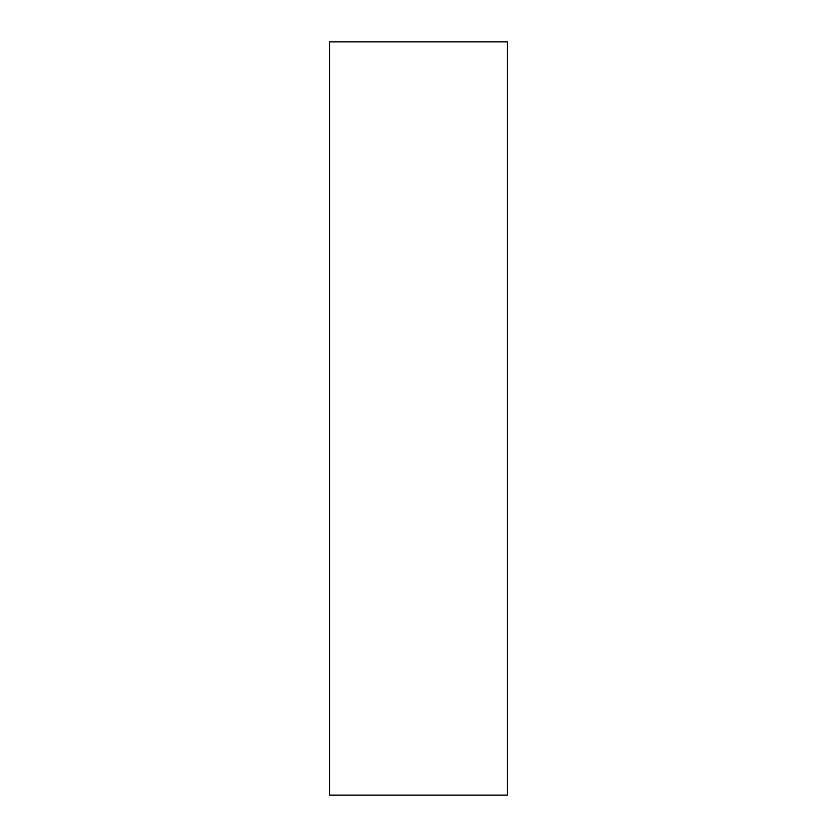 <?xml version="1.0" encoding="UTF-8"?>
<svg xmlns="http://www.w3.org/2000/svg" width="837" height="837" viewBox="0 0 837 837"><rect width="100%" height="100%" fill="white"/><g stroke="black" fill="none" stroke-linecap="round" stroke-linejoin="round"><path stroke-width="1.26" d="M507.473 418.5L507.473 41.85L329.527 41.85L329.527 795.15L507.473 795.15L507.473 418.5"/></g></svg>
